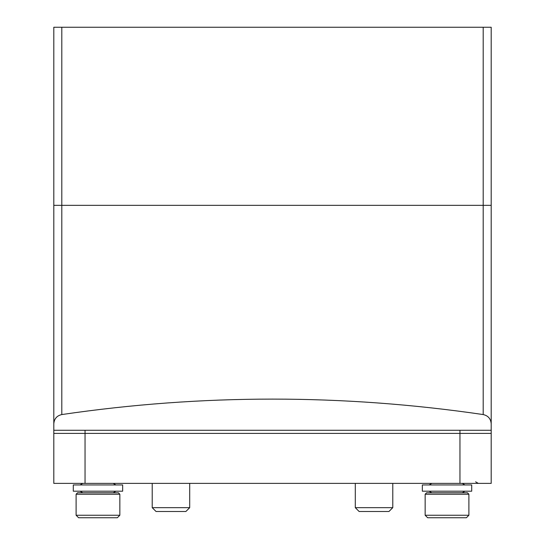<?xml version="1.0" encoding="UTF-8"?>
<svg xmlns="http://www.w3.org/2000/svg" width="545" height="545" viewBox="0 0 545 545"><rect width="100%" height="100%" fill="white"/><g stroke="black" fill="none" stroke-linecap="round" stroke-linejoin="round"><path stroke-width="0.82" d="M53.805 423.833L53.805 205.329L491.195 205.329L491.195 27.25L53.805 27.25L53.805 205.329L491.195 205.329L491.195 423.833C490.8 418.778 488.136 415.685 483.197 414.561C342.73 393.953 202.27 393.953 61.803 414.561C56.864 415.685 54.2 418.778 53.805 423.833L53.805 430.271L491.195 430.271L491.195 423.833M392.781 483.381L392.781 507.668L355.292 507.668L355.292 483.381M392.781 507.668L388.946 511.503L359.128 511.503L355.292 507.668M189.708 483.381L189.708 507.668L152.219 507.668L152.219 483.381M189.708 507.668L185.872 511.503L156.054 511.503L152.219 507.668M491.195 430.271L491.195 433.398L53.805 433.398L53.805 430.271M53.805 483.381L53.805 433.398L491.195 433.398L491.195 483.381L53.805 483.381M468.891 515.25L425.155 515.25L427.655 517.75L466.391 517.75L468.891 515.25L468.891 494.226L425.155 494.226L426.619 492.755L467.426 492.755L468.891 494.226M119.846 515.25L76.109 515.25L78.609 517.75L117.345 517.75L119.846 515.25L119.846 494.226L76.109 494.226L77.574 492.755L118.381 492.755L119.846 494.226M431.817 492.755L429.113 491.195M431.817 483.381L429.113 484.948M422.341 484.948L471.704 484.948L471.704 491.195L422.341 491.195L422.341 484.948M82.772 492.755L80.067 491.195M82.772 483.381L80.067 484.948M73.296 484.948L122.659 484.948L122.659 491.195L73.296 491.195L73.296 484.948M61.803 27.25L61.803 414.561M483.197 27.25L483.197 414.561M85.047 430.271L85.047 483.381M459.953 430.271L459.953 483.381M475.608 481.821L478.312 483.381M425.155 515.25L425.155 494.226M76.109 515.25L76.109 494.226M462.228 492.755L464.933 491.195M462.228 483.381L464.933 484.948M113.183 492.755L115.887 491.195M113.183 483.381L115.887 484.948"/></g></svg>
